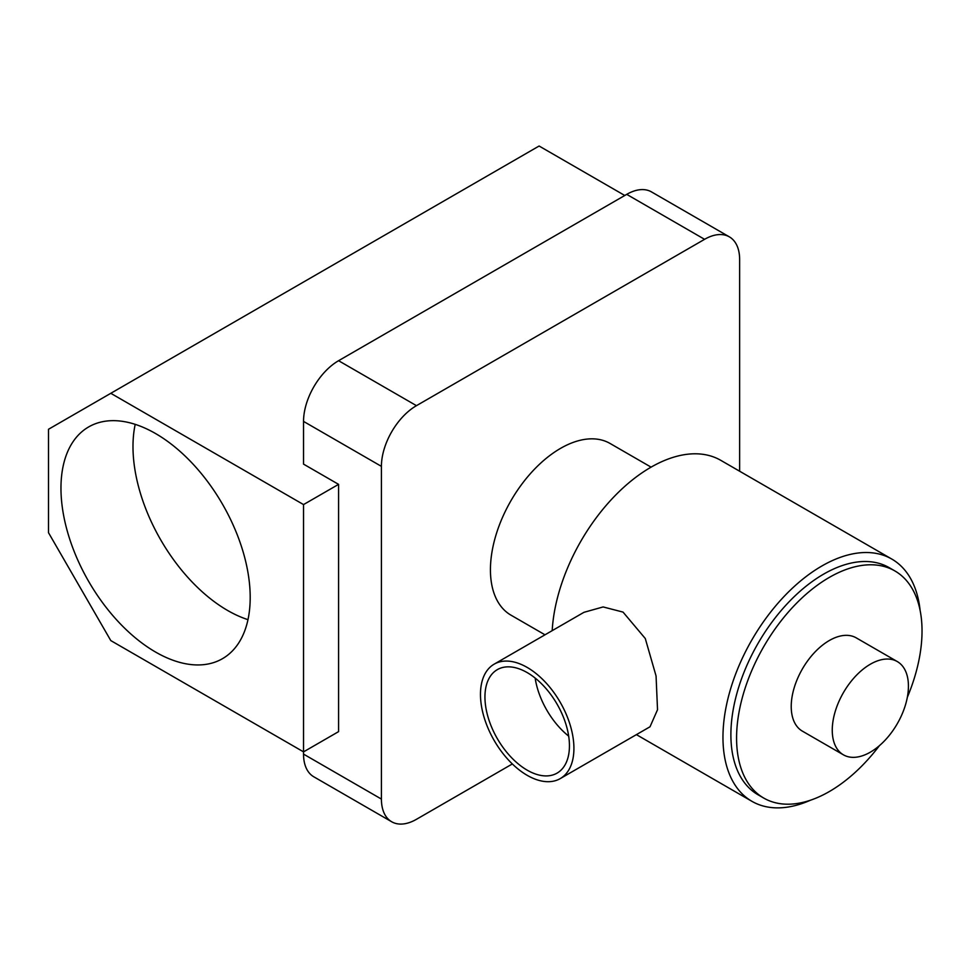 <?xml version="1.0" encoding="UTF-8"?>
<svg xmlns="http://www.w3.org/2000/svg" width="970" height="970" viewBox="0 0 970 970"><rect width="100%" height="100%" fill="white"/><g stroke="black" fill="none" stroke-linecap="round" stroke-linejoin="round"><path stroke-width="1.45" d="M155.576 433.554A133.811 77.26 -120 0 0 88.67 426.921A133.811 77.26 -120 0 0 68.167 534.143A133.811 77.26 -120 0 0 155.576 652.058A133.811 77.26 -120 0 0 222.482 658.678A133.811 77.26 -120 0 0 242.997 551.457A133.811 77.26 -120 0 0 155.576 433.554M135.206 424.351A133.811 77.26 -120 0 0 227.61 610.469A133.811 77.26 -120 0 0 247.981 619.66M544.995 634.804L510.96 615.15A99.122 57.23 -60 0 1 495.767 535.731A99.122 57.23 -60 0 1 560.527 448.382A99.122 57.23 -60 0 1 610.082 443.472L651.076 467.14M624.765 195.479L539.102 146.021L48.5 429.274L48.5 532.688L110.798 640.588L303.537 751.871L303.537 754.114L381.416 799.074A49.555 28.615 120 0 0 391.674 821.76A49.555 28.615 120 0 0 416.457 819.31L512.33 763.96M739.637 471.226L739.637 259.548A49.555 28.615 120 0 0 729.367 236.862A49.555 28.615 120 0 0 704.584 239.323L416.457 405.666A49.555 28.615 120 0 0 381.416 466.364L381.416 799.074M381.416 466.364L303.537 421.404L303.537 464.121L338.578 484.357L338.578 731.635L303.537 751.871L303.537 504.582L338.578 484.357M391.674 821.76L313.807 776.8A49.555 28.615 -60 0 1 303.537 754.114M303.537 421.404A49.555 28.615 -60 0 1 338.578 360.707L416.457 405.666M704.584 239.323L626.717 194.364L338.578 360.707M626.717 194.364A49.555 28.615 -60 0 1 651.488 191.902L729.367 236.862M303.537 504.582L110.798 393.311M527.195 672.598A59.74 34.496 -120 0 0 497.319 669.639A59.74 34.496 -120 0 0 488.165 717.521A59.74 34.496 -120 0 0 527.195 770.168A59.74 34.496 -120 0 0 557.059 773.126A59.74 34.496 -120 0 0 566.225 725.245A59.74 34.496 -120 0 0 527.195 672.598M535.149 678.066A59.74 34.496 -120 0 0 568.687 736.145M527.195 775.333A66.081 38.145 -120 0 0 560.236 778.607A66.081 38.145 -120 0 0 570.36 725.657A66.081 38.145 -120 0 0 527.195 667.433A66.081 38.145 -120 0 0 494.154 664.159A66.081 38.145 -120 0 0 484.03 717.109A66.081 38.145 -120 0 0 527.195 775.333M560.236 778.607L650.021 726.772L657.527 709.725L656.059 675.957L645.28 638.515L623.031 612.094L603.122 606.941L583.94 612.325L494.154 664.159M870.345 664.22A53.859 31.088 120 0 0 835.158 711.677A53.859 31.088 120 0 0 843.415 754.83A53.859 31.088 120 0 0 870.345 752.162A53.859 31.088 120 0 0 905.531 704.705A53.859 31.088 120 0 0 897.274 661.552A53.859 31.088 120 0 0 870.345 664.22M897.274 661.552L856.231 637.86A53.859 31.088 120 0 0 829.302 640.527A53.859 31.088 120 0 0 794.127 687.985A53.859 31.088 120 0 0 802.372 731.137L843.415 754.83M907.326 697.309A131.144 75.708 120 0 0 894.873 570.93A131.144 75.708 120 0 0 829.302 577.417A131.144 75.708 120 0 0 743.638 692.98A131.144 75.708 120 0 0 763.742 798.067A131.144 75.708 120 0 0 829.302 791.568A131.144 75.708 120 0 0 879.414 745.663M894.873 570.93L889.187 567.644A131.144 75.708 120 0 0 823.615 574.143A131.144 75.708 120 0 0 737.952 689.694A131.144 75.708 120 0 0 758.055 794.782L763.742 798.067M920.118 610.421A139.862 80.752 120 0 0 891.806 559.072A139.862 80.752 120 0 0 821.869 565.995A139.862 80.752 120 0 0 730.495 689.246A139.862 80.752 120 0 0 751.932 801.329A139.862 80.752 120 0 0 810.568 800.177M891.806 559.072L720.783 460.338A139.862 80.752 120 0 0 650.858 467.273A139.862 80.752 120 0 0 552.185 630.658M751.932 801.329L636.405 734.629"/></g></svg>
